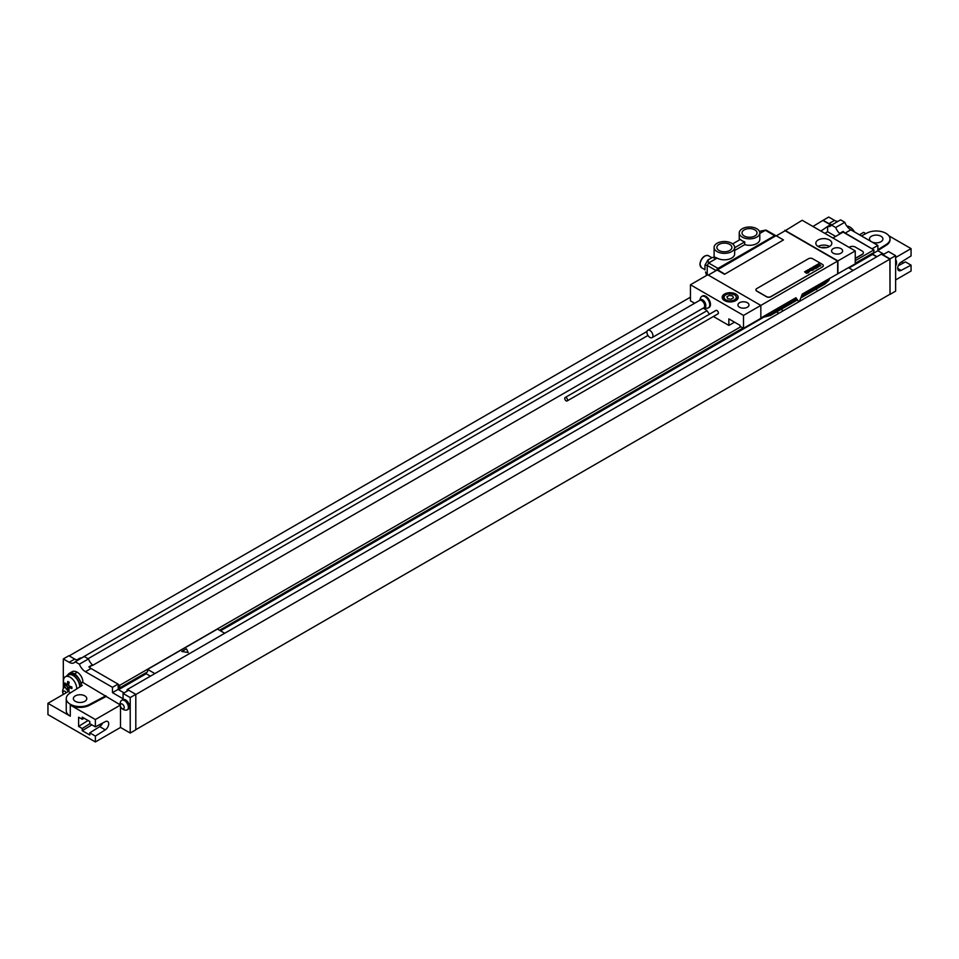 <?xml version="1.0" encoding="UTF-8"?>
<svg xmlns="http://www.w3.org/2000/svg" width="959" height="959" viewBox="0 0 959 959"><rect width="100%" height="100%" fill="white"/><g stroke="black" fill="none" stroke-linecap="round" stroke-linejoin="round"><path stroke-width="1.44" d="M849.039 267.969L872.498 254.423L872.498 253.284M855.248 263.245L873.901 252.481L873.901 249.903L855.248 260.668M872.294 248.968L843.105 232.126L843.105 231.407A9.878 5.706 -120 0 0 845.239 233.037L873.901 249.903M127.079 691.151L127.079 689.629L881.297 254.171L889.892 259.134L890.024 294.377L895.622 291.152L895.622 255.669L888.49 251.558L882.903 254.782L890.024 258.894L890.024 294.377M872.294 248.657L877.881 245.42L877.881 250.743L883.886 254.219M872.498 253.847L877.881 250.743M845.239 233.037L850.825 229.812L877.881 245.42M850.825 229.812A9.878 5.706 60 0 1 844.771 222.284L835.697 227.523L831.513 225.101A9.878 5.706 60 0 1 830.398 226.132A9.878 5.706 60 0 1 827.593 226.492L820.892 231.071M831.513 225.101L840.587 219.863L844.771 222.284M838.034 221.337A9.878 5.706 60 0 1 834.534 220.402L828.708 217.046L823.122 220.27L828.948 223.627A9.878 5.706 -120 0 0 831.093 224.478L827.593 226.492M895.622 261.783A5.526 3.189 60 0 1 895.622 265.955A5.922 5.922 0 0 0 895.622 259.493M81.467 685.925A9.878 5.706 -120 0 0 81.359 684.846L82.306 685.385L69.875 693.225A13.822 7.984 0 0 0 66.243 698.62L66.243 710.547A13.822 7.984 0 0 0 70.295 716.193L47.95 703.295L47.95 714.587L95.373 741.954L95.373 736.08L89.786 732.856L89.786 735.014L82.234 730.662L82.234 728.504L78.602 726.407L78.602 717.188L82.234 719.286L82.234 717.128L89.786 721.48L89.786 723.637L95.373 726.862L105.298 721.636A5.035 2.913 -60 0 1 107.66 721.468A5.035 2.913 -60 0 1 108.463 725.4A5.035 2.913 -60 0 1 105.298 729.847L95.373 736.08M89.355 667.296L92.364 664.839L88.875 666.865A9.878 5.706 -120 0 0 91.009 668.483L85.423 671.708L112.479 687.327L112.479 692.65L123.088 698.775L123.088 693.453L128.686 690.228L135.806 694.34L135.806 729.823L130.22 733.048L120.51 727.449L95.373 741.954M135.806 729.667L889.892 294.293M895.622 279.944L911.05 271.025L911.05 265.152L905.464 261.927L898.271 265.727M75.329 701.353A6.713 3.872 180 0 1 73.364 698.62A6.713 3.872 180 0 1 77.499 695.035A6.713 3.872 180 0 1 84.824 695.874A6.713 3.872 180 0 1 86.79 698.62A6.713 3.872 180 0 1 82.642 702.192A6.713 3.872 180 0 1 75.329 701.353M67.957 674.704A10.369 5.982 60 0 1 69.3 673.35L72.093 671.732A10.369 5.982 60 0 1 77.283 672.247A7.9 4.567 60 0 1 82.87 681.921L81.095 683.515M82.87 682.484L120.067 704.769M66.243 698.62A13.822 7.984 0 0 0 74.502 705.92A13.822 7.984 0 0 0 89.415 704.505L105.898 695.778M81.359 684.846A9.878 5.706 -120 0 0 78.218 677.665A9.878 5.706 -120 0 0 69.551 673.769L68.149 674.585A9.878 5.706 -120 0 0 66.854 675.903M80.065 686.8A9.878 5.706 -120 0 0 75.617 677.078A9.878 5.706 -120 0 0 68.149 674.585M69.3 673.35A10.369 5.982 60 0 1 74.49 673.853A7.9 4.567 -120 0 1 78.218 677.665M95.373 726.862L95.373 719.538L70.295 705.069A13.822 7.984 0 0 0 89.415 705.309L105.898 696.594M63.318 688.646L63.318 658.941L69.144 662.297A9.878 5.706 60 0 0 74.071 662.789A9.878 5.706 60 0 0 75.186 661.758L79.381 664.179A9.878 5.706 60 0 0 85.423 671.708M123.088 693.453L130.22 697.565L130.22 733.048M120.51 727.449L120.51 706.531M127.235 709.864L128.374 709.216A5.526 3.189 -120 0 0 129.225 704.781A5.526 3.189 -120 0 0 125.605 699.902A5.526 3.189 -120 0 0 122.848 699.626L121.697 700.286A5.526 3.189 -120 0 0 121.062 700.897A5.922 5.922 0 0 0 126.384 710.128A5.526 3.189 60 0 0 127.235 709.864A5.526 3.189 60 0 0 128.086 705.44A5.526 3.189 60 0 0 124.466 700.561A5.526 3.189 -120 0 0 121.697 700.286M65.212 687.207A5.526 3.189 -120 0 0 64.301 687.471A5.526 3.189 -120 0 0 63.654 688.071A5.922 5.922 0 0 0 63.426 694.364M63.462 694.328A2.769 1.594 -120 0 1 63.042 691.631A2.769 1.594 -120 0 1 64.852 691.283A2.769 1.594 60 0 1 66.231 692.734M122.261 704.098A2.769 1.594 60 0 1 124.214 707.49A2.769 1.594 60 0 1 122.261 708.617A2.769 1.594 -120 0 1 120.295 705.225A2.769 1.594 -120 0 1 122.261 704.098M812.932 226.48L823.122 220.27M69.18 655.872L690.444 297.194M81.707 657.994A9.878 5.706 60 0 1 80.352 657.91L76.864 659.924A9.878 5.706 -120 0 1 74.73 659.073L68.904 655.716L63.318 658.941M843.105 231.407L839.604 233.433A9.878 5.706 60 0 1 835.697 227.523M872.498 254.099L876.97 256.676M872.498 254.423L876.694 256.832M823.122 220.594L830.47 224.826M146.212 672.607L146.212 673.733L150.395 676.155M118.556 689.701L146.212 673.733M91.009 668.483L118.065 684.103L118.269 689.545L118.269 687.124L119.671 687.927L147.602 671.803L147.602 669.382L154.867 673.578M220.51 630.842L762.837 317.729M848.547 267.681L853.222 270.378M781.058 309.349L783.395 310.704M776.586 311.939L778.924 313.281M147.602 669.382L217.441 629.068L224.706 633.252M119.671 687.927L119.671 685.349L740.792 326.755M219.539 630.279L743.021 328.038M118.065 684.426L119.671 685.349M127.079 689.629L128.398 690.384M118.065 684.103L112.479 687.327M118.065 689.425L112.479 692.65M92.364 664.839A9.878 5.706 60 0 1 88.456 658.941L79.381 664.179M88.456 658.941L84.26 656.519L75.186 661.758M118.269 689.545L124.071 692.889M135.806 694.34L130.22 697.565M647.013 331.454L81.407 658.018M827.593 227.199L827.593 231.754L835.661 236.417M843.105 232.126L839.604 234.14L839.604 233.433M88.072 658.713L647.972 335.458M824.836 233.349L827.593 231.754M839.604 234.14L832.903 238.012M706.891 310.764L92.364 665.558M855.248 258.486L862.237 254.459A3.956 2.278 0 0 0 863.388 252.84A3.956 2.278 0 0 0 863.388 252.768M855.248 258.331L862.237 254.291A3.956 2.278 0 0 0 863.388 252.685A3.956 2.278 0 0 0 862.237 251.066L855.248 247.038A3.956 2.278 0 0 0 849.662 247.038L849.111 247.362M889.892 259.134L135.806 694.508M890.024 258.894L895.622 255.669M120.127 705.249L95.373 719.538M47.95 703.295L68.545 691.403M82.234 719.286L84.188 718.255M102.565 723.074A5.035 2.913 -60 0 1 99.712 726.622L89.786 732.856M88.048 720.485L78.602 726.407M89.894 723.697L82.234 728.504M82.234 730.662L91.92 724.872M99.544 724.668L101.019 725.507M76.732 688.898A9.386 5.418 60 0 0 76.744 688.682A9.386 5.418 -120 0 0 72.644 679.248A9.386 5.418 -120 0 0 65.416 676.73L68.401 675.004A9.386 5.418 -120 0 1 75.629 677.522A9.386 5.418 -120 0 1 79.729 686.968A9.386 5.418 60 0 1 79.729 687.016M70.594 692.77A9.386 5.418 60 0 1 66.95 689.773A9.386 5.418 60 0 1 64.265 685.134A9.386 5.418 60 0 1 63.474 681.022A9.386 5.418 -120 0 1 65.416 676.73M871.491 241.74A6.713 3.872 0 0 0 878.792 242.555A6.713 3.872 0 0 0 882.915 238.971A6.713 3.872 0 0 0 880.949 236.238A6.713 3.872 0 0 0 873.637 235.399A6.713 3.872 0 0 0 869.489 238.971A6.713 3.872 0 0 0 871.419 241.692M861.458 235.95L866.864 233.085A13.822 7.984 0 0 1 881.777 231.67A13.822 7.984 0 0 1 890.024 238.971A13.822 7.984 0 0 1 886.392 244.365L877.881 249.736M853.007 229.752A15.8 15.8 0 0 1 854.553 231.958A9.386 5.418 -120 0 0 853.007 229.752A9.386 5.418 -120 0 0 846.869 226.108M859.444 234.787L863.627 232.366L865.833 233.636M901.616 261.867L903.51 262.958M895.622 257.527L911.05 248.609L911.05 255.933L901.112 262.167A5.035 2.913 120 0 0 897.948 266.614A5.035 2.913 120 0 0 898.751 270.558A5.035 2.913 120 0 0 901.112 270.39L911.05 265.152M911.05 248.609L888.909 235.83M890.012 239.378A13.822 7.984 180 0 1 890.024 239.786A13.822 7.984 180 0 1 886.392 245.18L877.881 250.539M743.513 315.415L743.513 328.326L760.835 318.328L760.835 305.418L707.754 274.777L690.444 284.775L743.513 315.415L837.651 261.064L785.133 230.747L776.334 235.83M747.361 302.72A5.526 3.189 180 0 1 748.979 304.974A5.526 3.189 180 0 1 745.563 307.923A5.526 3.189 180 0 1 739.533 307.24A5.526 3.189 180 0 1 737.915 304.974A5.526 3.189 180 0 1 741.331 302.025A5.526 3.189 180 0 1 747.361 302.72M735.829 294.053A7.996 4.615 180 0 1 738.178 297.314A7.996 4.615 180 0 1 733.239 301.582A7.996 4.615 180 0 1 724.524 300.587A7.996 4.615 180 0 1 722.175 297.314A7.996 4.615 180 0 1 727.114 293.046A7.996 4.615 180 0 1 735.829 294.053M784.858 230.268L837.926 260.908L855.248 250.91L802.18 220.27L784.858 230.915M841.007 248.657A5.526 3.189 180 0 1 842.625 250.91A5.526 3.189 180 0 1 839.209 253.859A5.526 3.189 180 0 1 833.179 253.164A5.526 3.189 180 0 1 831.561 250.91A5.526 3.189 180 0 1 834.977 247.961A5.526 3.189 180 0 1 841.007 248.657M829.487 239.978A7.996 4.615 0 0 0 820.76 238.983A7.996 4.615 0 0 0 815.821 243.25A7.996 4.615 0 0 0 818.171 246.511A7.996 4.615 0 0 0 826.886 247.518A7.996 4.615 0 0 0 831.825 243.25A7.996 4.615 0 0 0 829.487 239.978M717.044 270.066L776.059 235.674L783.455 239.942L724.524 274.298L717.116 270.018L708.317 275.101M717.044 269.419L724.524 273.974M734.51 322.152L728.852 325.425L728.852 318.891L740.024 325.341L740.024 326.312L743.513 328.326M703.139 308.151L706.495 310.093L709.444 314.216M713.4 316.494L728.852 325.425M796.857 300.239L770.485 315.451A3.956 2.278 -120 0 0 771.312 313.641L796.533 299.088L796.497 300.263L795.682 297.877M855.248 250.91L855.248 263.809L802.287 294.065L799.71 300.718L798.607 301.522L795.922 297.746L760.835 318.004M690.444 284.775L690.444 300.826L694.64 303.248M567.117 400.946L717.967 313.857A1.978 1.139 -120 0 0 718.375 312.958A1.978 1.139 -120 0 0 717.512 310.968A1.978 1.139 -120 0 0 715.989 310.44L565.139 397.529A1.978 1.139 -120 0 0 564.731 398.429A1.978 1.139 -120 0 0 565.594 400.418A1.978 1.139 -120 0 0 567.117 400.946A1.978 1.139 -120 0 0 567.524 400.047A1.978 1.139 -120 0 0 566.661 398.057A1.978 1.139 -120 0 0 565.139 397.529M708.725 307.623A6.617 3.824 -120 0 0 709.109 307.443A6.617 3.824 -120 0 0 710.128 302.145A6.617 3.824 -120 0 0 705.8 296.307A6.617 3.824 -120 0 0 702.491 295.983A6.617 3.824 -120 0 0 702.144 296.223M837.926 273.806L837.926 260.908M837.651 261.064L837.651 273.651M783.455 239.942L724.524 274.298M755.92 289.858A2.961 1.714 0 0 0 755.92 289.942A2.961 1.714 0 0 0 756.783 291.152L766.565 296.799A2.961 1.714 0 0 0 770.748 296.799L822.426 266.962A2.961 1.714 0 0 0 823.301 265.751A2.961 1.714 0 0 0 823.29 265.667M775.855 235.782A1.978 1.139 120 0 0 775.639 235.578A1.978 1.139 120 0 0 774.656 235.674L717.967 268.4A1.978 1.139 120 0 0 716.637 270.294M759.792 233.445L765.726 230.1L759.408 231.311L765.294 230.268L766.685 231.083M707.215 275.089L707.215 265.415L708.605 262.994L717.116 258.091L714.647 257.144L714.155 258.151L714.647 257.144L712.081 257.599L707.91 260.009L704.961 265.116L704.961 269.923M734.654 247.446A10.273 5.934 0 0 0 733.479 244.689A10.273 5.934 0 0 0 729.152 242.183A10.273 5.934 0 0 0 714.107 247.446A10.273 5.934 0 0 0 724.381 253.368A10.273 5.934 0 0 0 734.654 247.446L734.654 253.895A10.273 5.934 180 0 1 728.313 259.374A10.273 5.934 180 0 1 717.116 258.091M759.792 232.929A10.273 5.934 0 0 0 749.518 226.995A10.273 5.934 0 0 0 739.245 232.929A10.273 5.934 0 0 0 740.42 235.674A10.273 5.934 0 0 0 744.747 238.18A10.273 5.934 0 0 0 759.792 232.929L759.792 239.378A10.273 5.934 180 0 1 744.747 244.629L734.654 250.467M744.208 235.986A7.504 4.339 180 0 1 742.014 232.929A7.504 4.339 180 0 1 746.653 228.925A7.504 4.339 180 0 1 754.829 229.86A7.504 4.339 180 0 1 757.023 232.929A7.504 4.339 180 0 1 752.395 236.933A7.504 4.339 180 0 1 744.208 235.986M719.07 250.503A7.504 4.339 180 0 1 716.876 247.446A7.504 4.339 180 0 1 721.504 243.442A7.504 4.339 180 0 1 729.691 244.377A7.504 4.339 180 0 1 731.885 247.446A7.504 4.339 180 0 1 727.246 251.45A7.504 4.339 180 0 1 719.07 250.503M734.654 247.722L744.747 241.884L744.747 244.629M732.616 243.898L740.42 239.39A10.273 5.934 180 0 0 744.747 241.884M727.509 241.788A10.717 6.186 -60 0 1 728.396 241.98M714.611 257.144L712.081 257.599M826.119 247.674A4.196 2.421 0 0 0 821.527 247.674M829.547 246.475A7.996 4.615 180 0 0 829.487 246.439A7.996 4.615 0 0 0 818.099 246.475M822.426 266.794A2.961 1.714 0 0 0 823.301 265.583A2.961 1.714 0 0 0 822.426 264.372L812.657 258.726A2.961 1.714 0 0 0 808.461 258.726L756.783 288.563A2.961 1.714 0 0 0 755.92 289.774A2.961 1.714 0 0 0 756.783 290.985L766.565 296.631A2.961 1.714 0 0 0 770.748 296.631L822.426 266.962M709.109 307.443L708.377 307.863A6.617 3.824 60 0 0 709.396 302.565A6.617 3.824 60 0 0 705.069 296.739A6.617 3.824 -120 0 0 701.76 296.403A6.617 3.824 -120 0 0 700.693 297.686L699.543 300.503M708.377 307.863A6.617 3.824 60 0 1 706.735 308.151L703.834 307.755L652.06 337.64A4.244 2.457 60 0 1 649.938 337.436A4.244 2.457 -120 0 1 647.157 333.696A4.244 2.457 -120 0 1 647.816 330.292A4.244 2.457 -120 0 1 649.938 330.495A4.244 2.457 60 0 1 652.707 334.247A4.244 2.457 60 0 1 652.06 337.64M852.971 249.592L849.866 247.806M71.901 686.98A15.044 8.691 120 0 0 71.877 687.783A15.044 8.691 120 0 0 71.901 688.562A15.776 9.111 180 0 1 68.652 687.279A15.776 9.111 120 0 0 69.168 690.144A15.044 8.679 180 0 1 67.801 689.353A15.776 9.111 -60 0 1 67.286 686.488A15.776 9.111 180 0 1 65.056 684.606A15.044 8.691 -60 0 1 65.032 683.827A15.044 8.691 -60 0 1 65.056 683.024A15.776 9.111 0 0 0 67.286 684.906A15.776 9.111 -60 0 1 67.801 681.441A15.044 8.679 0 0 0 69.168 682.233A15.776 9.111 120 0 0 68.652 685.697A15.776 9.111 0 0 0 71.901 686.98M815.558 289.438L816.696 289.618L816.397 288.947M188.18 652.492L186.466 648.799L181.79 651.497L188.18 652.492M729.296 295.408L726.874 296.81L727.761 298.717L731.058 299.22L733.479 297.829L732.592 295.923L729.296 295.408M820.041 265.655L819.226 265.163L820.041 265.655M820.82 265.631L818.518 263.725L818.962 264.816L817.416 264.372L819.729 266.134L820.82 265.631M817.955 266.662L819.058 266.027L817.452 265.571L816.924 265.056L818.147 265.271L817.164 264.6L816.253 265.116L818.626 266.35L817.955 266.662M818.159 267.165L815.39 265.535L817.404 267.597L818.159 267.165M816.541 268.1L814.239 266.206L813.472 266.65L815.773 268.544L816.541 268.1M815.546 268.664L812.836 267.01L815.546 268.664M813.112 268.088L812.561 268.4L813.592 269.119L814.359 268.676L813.112 268.088M813.783 269.683L811.482 267.789L811.985 268.748L810.475 268.376L812.405 269.887L812.261 269.011L813.783 269.683M812.621 270.354L809.744 268.796L812.621 270.354M810.127 270.606L811.482 270.426L809.6 268.88L810.763 270.426L810.127 270.606M809.66 270.989L808.281 270.018L809.66 270.989M810.067 270.75L808.509 269.587L807.742 270.03L809.492 271.481L810.067 270.75M807.886 271.9L809.264 271.697L807.382 270.162L808.521 271.757L806.435 270.702L807.886 271.9M808.089 272.38L805.8 271.073L808.089 272.38M808.509 272.728L807.838 272.752L808.509 272.728M807.874 273.099L805.572 271.205L806.075 272.152L804.565 271.781L806.495 273.303L806.351 272.416L807.874 273.099M82.87 681.921L80.952 683.024M70.295 705.069L70.295 716.193M89.415 704.505L89.415 705.309M828.948 223.627L834.534 220.402M74.73 659.073L69.144 662.297M105.298 729.847L99.712 726.622M77.283 672.247L74.49 673.853M886.392 244.365L886.392 245.18M901.112 270.39L897.72 268.424M771.312 311.951L771.312 313.641A14.817 8.547 180 0 1 764.491 315.883M829.655 278.266A14.817 8.547 180 0 1 825.783 282.198L801.436 296.247M829.847 278.158L828.732 280.603L824.968 284.008A3.956 2.278 -120 0 0 825.783 282.198L825.783 280.507M765.294 230.268L774.656 235.674M717.967 268.4L708.605 262.994L707.91 260.009M716.145 270.582L707.215 265.415L704.961 265.116M704.829 269.611L701.509 267.693A6.917 3.992 -60 0 1 700.082 264.528A6.917 3.992 -60 0 1 703.091 257.575A6.917 3.992 -60 0 1 708.425 255.717L711.746 257.647M700.082 263.881A6.126 3.536 -60 0 1 704.673 256.245M706.567 275.461L705.56 271.984L706.543 275.473M699.591 300.395A4.579 2.637 -120 0 1 702.575 299.843A4.579 2.637 60 0 1 705.74 304.662A4.579 2.637 60 0 1 703.834 307.743L703.822 307.755A4.244 2.457 60 0 0 704.469 304.363A4.244 2.457 60 0 0 701.7 300.611A4.244 2.457 -120 0 0 699.579 300.407L647.816 330.292M731.909 301.821A6.917 3.992 0 0 0 737.087 297.961L734.906 294.773C728.372 292.939 724.489 294.005 723.266 297.961A6.917 3.992 0 0 0 725.292 300.778A6.917 3.992 0 0 0 728.432 301.821M725.843 299.819A6.126 3.536 0 0 0 734.51 299.819A6.126 3.536 0 0 0 734.51 294.821A6.126 3.536 0 0 0 725.843 294.821A6.126 3.536 0 0 0 725.843 299.819M65.104 687.004L64.301 687.471M64.265 685.134A15.8 15.8 0 0 0 66.95 689.773M890.024 239.786L890.024 238.971M770.485 315.451L761.146 317.825M824.968 284.008L800.777 297.973M766.277 230.172L775.639 235.578M714.107 257.228L714.107 247.446M701.509 267.693L699.842 264.204C701.52 257.635 704.374 254.806 708.425 255.717M739.245 240.062L739.245 232.929M702.491 295.983L701.76 296.403M737.087 299.64L737.087 297.961M723.266 299.64L723.266 297.961"/></g></svg>
